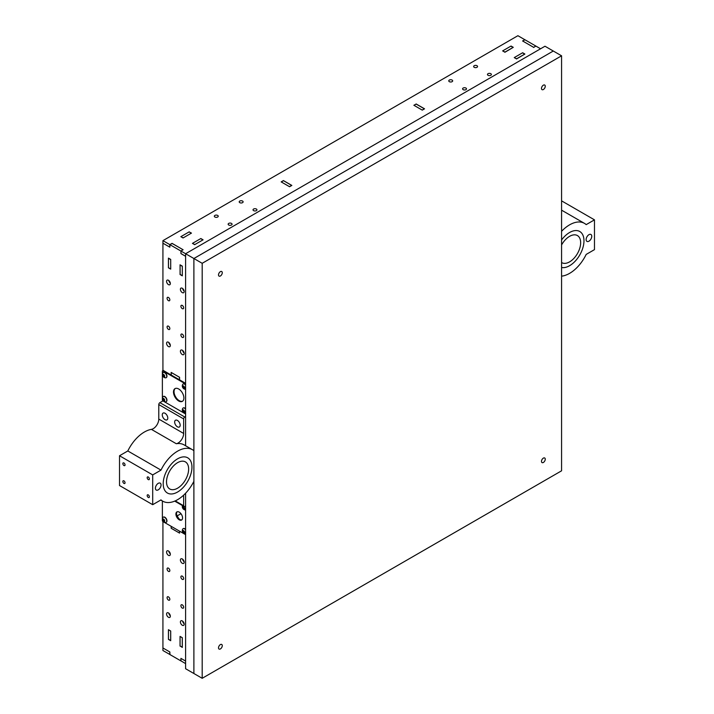 <?xml version="1.0" encoding="UTF-8"?>
<svg xmlns="http://www.w3.org/2000/svg" width="714" height="714" viewBox="0 0 714 714"><rect width="100%" height="100%" fill="white"/><g stroke="black" fill="none" stroke-linecap="round" stroke-linejoin="round"><path stroke-width="1.07" d="M171.164 526.316L171.164 528.262L179.571 533.117L179.455 531.109M171.28 526.379L171.28 528.298L179.455 533.019M177.188 515.883L180.963 513.696M422.233 110.108L413.959 105.324M416.164 104.074L424.455 108.867M185.595 663.618L180.954 660.869M169.87 654.497L162.926 650.525L162.926 647.973L169.843 651.962L169.95 654.577L180.785 660.843L180.954 658.379L180.954 660.932M169.78 654.488L169.78 651.936L162.926 647.973L162.926 521.559A0.785 0.455 -120 0 1 162.373 520.604L162.373 500.96M180.928 660.905L180.928 658.37L185.595 661.066L180.954 658.379M533.653 47.481L535.759 46.008L524.924 39.752L522.71 41.028L533.545 47.285M522.71 41.028L524.924 39.752M540.569 48.784L535.919 46.107L533.653 47.356L522.594 40.966L524.844 39.743M182.275 305.44A1.955 1.125 60 0 1 183.56 307.163A1.955 1.125 60 0 1 183.257 308.734A1.955 1.125 60 0 1 182.275 308.635A1.955 1.125 60 0 1 180.999 306.913A1.955 1.125 60 0 1 181.302 305.351A1.955 1.125 60 0 1 182.275 305.44M182.275 334.17A1.955 1.125 60 0 1 183.56 335.892A1.955 1.125 60 0 1 183.257 337.463A1.955 1.125 60 0 1 182.275 337.365A1.955 1.125 60 0 1 180.999 335.642A1.955 1.125 60 0 1 181.302 334.081A1.955 1.125 60 0 1 182.275 334.17M168.459 326.191A1.955 1.125 60 0 1 169.736 327.913A1.955 1.125 60 0 1 169.432 329.484A1.955 1.125 60 0 1 168.459 329.386A1.955 1.125 60 0 1 167.183 327.664A1.955 1.125 60 0 1 167.478 326.093A1.955 1.125 60 0 1 168.459 326.191M168.459 297.461A1.955 1.125 60 0 1 169.736 299.184A1.955 1.125 60 0 1 169.432 300.755A1.955 1.125 60 0 1 168.459 300.656A1.955 1.125 60 0 1 167.183 298.934A1.955 1.125 60 0 1 167.478 297.363A1.955 1.125 60 0 1 168.459 297.461M182.275 608.069A1.955 1.125 -120 0 0 183.257 608.167A1.955 1.125 -120 0 0 183.56 606.597A1.955 1.125 -120 0 0 182.275 604.874A1.955 1.125 -120 0 0 181.302 604.785A1.955 1.125 -120 0 0 180.999 606.347A1.955 1.125 -120 0 0 182.275 608.069M182.275 579.34A1.955 1.125 -120 0 0 183.257 579.438A1.955 1.125 -120 0 0 183.56 577.867A1.955 1.125 -120 0 0 182.275 576.144A1.955 1.125 -120 0 0 181.302 576.055A1.955 1.125 -120 0 0 180.999 577.617A1.955 1.125 -120 0 0 182.275 579.34M168.459 571.361A1.955 1.125 -120 0 0 169.432 571.459A1.955 1.125 -120 0 0 169.736 569.888A1.955 1.125 -120 0 0 168.459 568.165A1.955 1.125 -120 0 0 167.478 568.067A1.955 1.125 -120 0 0 167.183 569.638A1.955 1.125 -120 0 0 168.459 571.361M168.459 600.09A1.955 1.125 -120 0 0 169.432 600.188A1.955 1.125 -120 0 0 169.736 598.618A1.955 1.125 -120 0 0 168.459 596.895A1.955 1.125 -120 0 0 167.478 596.797A1.955 1.125 -120 0 0 167.183 598.368A1.955 1.125 -120 0 0 168.459 600.09M180.401 622.001A2.66 1.535 -120 0 0 181.561 624.679A2.66 1.535 -120 0 0 183.605 625.384A2.66 1.535 -120 0 0 184.158 624.17A2.66 1.535 -120 0 0 182.998 621.492A2.66 1.535 -120 0 0 180.945 620.778A2.66 1.535 -120 0 0 180.401 622.001M182.65 621.171A2.66 1.535 -120 0 0 184.123 623.724M166.576 552.065A2.66 1.535 -120 0 0 167.736 554.742A2.66 1.535 -120 0 0 169.789 555.456A2.66 1.535 -120 0 0 170.334 554.242A2.66 1.535 -120 0 0 169.173 551.565A2.66 1.535 -120 0 0 167.13 550.851A2.66 1.535 -120 0 0 166.576 552.065M168.825 551.235A2.66 1.535 -120 0 0 170.298 553.796M184.158 562.221A2.66 1.535 60 0 1 183.605 563.435A2.66 1.535 60 0 1 181.561 562.721A2.66 1.535 60 0 1 180.401 560.053A2.66 1.535 60 0 1 180.945 558.83A2.66 1.535 60 0 1 182.998 559.544A2.66 1.535 60 0 1 184.158 562.221M184.123 561.775A2.66 1.535 60 0 1 182.65 559.214M170.334 616.191A2.66 1.535 60 0 1 169.789 617.405A2.66 1.535 60 0 1 167.736 616.691A2.66 1.535 60 0 1 166.576 614.022A2.66 1.535 60 0 1 167.13 612.799A2.66 1.535 60 0 1 169.173 613.513A2.66 1.535 60 0 1 170.334 616.191M170.298 615.745A2.66 1.535 60 0 1 168.825 613.183M184.158 291.517A2.66 1.535 60 0 1 183.605 292.731A2.66 1.535 60 0 1 181.561 292.017A2.66 1.535 60 0 1 180.401 289.349A2.66 1.535 60 0 1 180.945 288.126A2.66 1.535 60 0 1 182.998 288.84A2.66 1.535 60 0 1 184.158 291.517M184.123 291.071A2.66 1.535 60 0 1 182.65 288.51M170.334 345.487A2.66 1.535 60 0 1 169.789 346.701A2.66 1.535 60 0 1 167.736 345.987A2.66 1.535 60 0 1 166.576 343.318A2.66 1.535 60 0 1 167.13 342.095A2.66 1.535 60 0 1 169.173 342.809A2.66 1.535 60 0 1 170.334 345.487M170.298 345.041A2.66 1.535 60 0 1 168.825 342.479M180.401 351.297A2.66 1.535 -120 0 0 181.561 353.974A2.66 1.535 -120 0 0 183.605 354.679A2.66 1.535 -120 0 0 184.158 353.466A2.66 1.535 -120 0 0 182.998 350.788A2.66 1.535 -120 0 0 180.945 350.074A2.66 1.535 -120 0 0 180.401 351.297M182.65 350.467A2.66 1.535 -120 0 0 184.123 353.019M166.576 281.361A2.66 1.535 -120 0 0 167.736 284.038A2.66 1.535 -120 0 0 169.789 284.752A2.66 1.535 -120 0 0 170.334 283.538A2.66 1.535 -120 0 0 169.173 280.861A2.66 1.535 -120 0 0 167.13 280.147A2.66 1.535 -120 0 0 166.576 281.361M168.825 280.531A2.66 1.535 -120 0 0 170.298 283.092M180.044 646.108L180.044 636.406L182.311 637.709L182.311 647.411L180.16 646.036M170.7 640.708L168.433 639.405L168.433 629.694L170.7 631.006L170.7 640.708M168.433 258.12L168.433 267.821L170.7 269.133L170.7 259.423L168.433 258.12M171.164 375.002L171.164 372.413L179.571 377.269L179.571 379.857M172.047 243.429L183.105 249.739L180.928 251.016L180.954 253.604L185.595 256.281L180.954 253.541M180.901 251.141L182.998 249.677L172.163 243.42L169.95 244.697L180.785 250.953M169.95 244.697L169.843 247.187L162.926 243.197L162.926 370.62M152.698 504.691L152.698 474.908L119.524 455.755L119.524 485.538L152.698 504.691L160.989 499.898A29.711 17.154 120 0 0 162.721 501.166A29.711 17.154 120 0 0 193.887 481.307L193.887 450.721A29.711 17.154 120 0 0 192.432 449.695L184.141 444.911A29.711 17.154 120 0 0 176.287 443.724L151.404 429.364A7.818 4.516 120 0 0 158.785 419.082L158.785 404.561A1.562 0.901 -60 0 1 159.882 402.651L162.926 400.893L185.595 413.977L162.926 400.893A0.785 0.455 -120 0 1 162.373 399.938L162.373 371.209A0.785 0.455 -120 0 1 162.926 370.887L185.595 383.971M180.044 274.524L182.311 275.836L182.311 266.135L180.044 264.823L180.16 274.453M176.278 397.894A11.727 6.774 60 0 1 174.966 395.618M179.428 519.248A8.604 4.962 60 0 1 176.492 514.169M171.19 375.02L171.253 372.485L171.28 375.064L179.455 379.794L179.455 377.242L171.28 372.512M289.536 186.72L281.262 181.936L283.476 180.651L291.758 185.479M231.488 223.402A1.955 1.125 180 0 1 232.059 224.205A1.955 1.125 180 0 1 230.854 225.24A1.955 1.125 180 0 1 228.721 224.999A1.955 1.125 180 0 1 228.15 224.205A1.955 1.125 180 0 1 229.355 223.161A1.955 1.125 180 0 1 231.488 223.402M256.371 209.041A1.955 1.125 180 0 1 256.942 209.836A1.955 1.125 180 0 1 255.737 210.88A1.955 1.125 180 0 1 253.604 210.63A1.955 1.125 180 0 1 253.033 209.836A1.955 1.125 180 0 1 254.238 208.791A1.955 1.125 180 0 1 256.371 209.041M242.546 201.053A1.955 1.125 180 0 1 243.117 201.857A1.955 1.125 180 0 1 241.912 202.901A1.955 1.125 180 0 1 239.779 202.651A1.955 1.125 180 0 1 239.208 201.857A1.955 1.125 180 0 1 240.413 200.812A1.955 1.125 180 0 1 242.546 201.053M217.663 215.423A1.955 1.125 180 0 1 218.234 216.217A1.955 1.125 180 0 1 217.029 217.261A1.955 1.125 180 0 1 214.905 217.02A1.955 1.125 180 0 1 214.325 216.217A1.955 1.125 180 0 1 215.539 215.182A1.955 1.125 180 0 1 217.663 215.423M488.037 75.282A1.955 1.125 0 0 0 490.17 75.532A1.955 1.125 0 0 0 491.375 74.488A1.955 1.125 0 0 0 490.804 73.685A1.955 1.125 0 0 0 488.671 73.444A1.955 1.125 0 0 0 487.466 74.488A1.955 1.125 0 0 0 488.037 75.282M463.163 89.652A1.955 1.125 0 0 0 465.287 89.893A1.955 1.125 0 0 0 466.501 88.848A1.955 1.125 0 0 0 465.921 88.054A1.955 1.125 0 0 0 463.797 87.804A1.955 1.125 0 0 0 462.583 88.848A1.955 1.125 0 0 0 463.163 89.652M449.338 81.664A1.955 1.125 0 0 0 451.471 81.914A1.955 1.125 0 0 0 452.676 80.869A1.955 1.125 0 0 0 452.105 80.075A1.955 1.125 0 0 0 449.972 79.825A1.955 1.125 0 0 0 448.767 80.869A1.955 1.125 0 0 0 449.338 81.664M474.221 67.303A1.955 1.125 0 0 0 476.345 67.544A1.955 1.125 0 0 0 477.559 66.509A1.955 1.125 0 0 0 476.979 65.706A1.955 1.125 0 0 0 474.855 65.465A1.955 1.125 0 0 0 473.641 66.509A1.955 1.125 0 0 0 474.221 67.303M169.843 247.169L162.926 243.197L162.926 240.645L517.9 35.7L524.781 39.689M192.45 243.385L194.663 244.661L203.071 239.815L200.857 238.53L192.45 243.385M189.246 231.827L180.838 236.682L183.052 237.958L191.459 233.103L189.246 231.97M416.137 103.967L424.535 108.814L422.269 110.126L413.87 105.27L416.137 104.065M281.164 181.892L283.431 180.58L291.839 185.435L289.572 186.738L281.164 181.892M169.78 247.151L169.78 244.599L162.926 240.645M169.78 244.599L172.083 243.412M172.047 243.358L169.896 244.599M185.595 253.729L193.887 258.513L185.595 253.729L185.595 445.75L185.595 253.729L544.987 46.231L553.288 51.024L544.987 46.231L185.595 253.729L180.954 251.051M504.852 52.176L502.638 50.899L511.046 46.044L513.25 47.32L504.852 52.176M514.25 57.602L522.657 52.747L524.861 54.023L516.463 58.878L514.25 57.602M179.571 377.269L179.455 379.794M561.579 55.808L553.288 51.024L193.887 258.513L553.288 51.024L193.887 258.513L193.887 673.507L202.187 678.3L561.579 470.803L561.579 55.808L202.187 263.305L202.187 678.3M185.595 493.231L185.595 668.723L193.887 673.507L185.595 668.723L185.595 493.231M202.981 239.895L200.804 238.69M192.521 243.42L194.833 244.563L202.901 239.904M182.311 266.206L182.311 275.693L180.098 274.426M182.275 266.304L180.071 265.028L180.071 274.354M192.619 243.287L200.688 238.628M524.781 54.112L516.517 58.967M514.312 57.638L516.624 58.78M524.701 54.121L522.487 52.845L514.41 57.504M182.311 637.789L180.133 636.46M180.098 646L182.311 647.277L180.071 645.929L182.275 647.205L182.275 637.888M180.071 645.929L180.071 636.611M191.37 233.192L189.192 231.988M180.91 236.718L183.221 237.86L191.29 233.201M170.7 259.503L170.7 268.991L168.486 267.714M170.664 259.601L168.459 258.325L168.459 267.643M181.008 236.584L189.076 231.925M513.17 47.41L504.905 52.265M502.701 50.935L505.012 52.077M513.089 47.419L510.876 46.142L502.808 50.801M170.7 631.078L168.522 629.748M168.486 639.298L170.7 640.574L168.459 639.226L170.664 640.503L170.664 631.185M168.459 639.226L168.459 629.909M218.511 647.848A2.66 1.535 120 0 0 219.064 649.071A2.66 1.535 120 0 0 221.108 648.357A2.66 1.535 120 0 0 222.268 645.679A2.66 1.535 120 0 0 221.724 644.465A2.66 1.535 120 0 0 219.671 645.17A2.66 1.535 120 0 0 218.511 647.848M543.372 458.12A2.66 1.535 120 0 0 541.631 460.468A2.66 1.535 120 0 0 542.042 462.592A2.66 1.535 120 0 0 543.372 462.467A2.66 1.535 120 0 0 545.112 460.119A2.66 1.535 120 0 0 544.702 457.995A2.66 1.535 120 0 0 543.372 458.12M541.489 88.429A2.66 1.535 120 0 0 542.042 89.652A2.66 1.535 120 0 0 544.095 88.938A2.66 1.535 120 0 0 545.255 86.26A2.66 1.535 120 0 0 544.702 85.046A2.66 1.535 120 0 0 542.649 85.76A2.66 1.535 120 0 0 541.489 88.429M220.394 271.65A2.66 1.535 120 0 0 218.654 273.989A2.66 1.535 120 0 0 219.064 276.122A2.66 1.535 120 0 0 220.394 275.988A2.66 1.535 120 0 0 222.125 273.649A2.66 1.535 120 0 0 221.724 271.516A2.66 1.535 120 0 0 220.394 271.65M193.887 258.513L193.887 673.507L193.887 258.513L202.187 263.305M561.579 239.949A20.331 11.736 -60 0 1 579.759 231.497A20.331 11.736 -60 0 1 583.972 240.805A20.331 11.736 -60 0 1 576.359 259.851A20.331 11.736 -60 0 1 561.579 267.509A20.331 11.736 120 0 0 576.359 259.851A20.331 11.736 120 0 0 583.972 240.805A20.331 11.736 120 0 0 579.759 231.497A20.331 11.736 120 0 0 561.579 239.949M561.579 262.529A15.637 9.032 120 0 0 561.775 262.645A15.637 9.032 120 0 0 573.824 258.459A15.637 9.032 120 0 0 580.652 242.715A15.637 9.032 120 0 0 577.412 235.558A15.637 9.032 120 0 0 561.579 244.938M586.132 239.556A3.989 2.303 120 0 0 586.953 241.386A3.989 2.303 120 0 0 590.023 240.315A3.989 2.303 120 0 0 591.763 236.298A3.989 2.303 120 0 0 590.942 234.478A3.989 2.303 120 0 0 587.872 235.549A3.989 2.303 120 0 0 586.132 239.556M561.579 276.157A29.711 17.154 120 0 0 586.185 254.416L594.476 249.632L594.476 219.85L586.185 224.633A29.711 17.154 120 0 0 584.454 223.366A29.711 17.154 120 0 0 561.579 231.309M561.579 200.857L594.476 219.85M179.241 519.801A4.695 2.704 60 0 1 176.171 515.669A4.695 2.704 60 0 1 176.893 511.911A4.695 2.704 60 0 1 179.241 512.143A4.695 2.704 60 0 1 182.302 516.276A4.695 2.704 60 0 1 181.588 520.033A4.695 2.704 60 0 1 179.241 519.801M181.847 519.846A4.695 2.704 60 0 1 179.794 519.489A4.695 2.704 60 0 1 176.804 515.606A4.695 2.704 60 0 1 177.188 511.777M185.595 534.652L162.926 521.559M163.676 519.596A0.982 0.562 -120 0 0 164.363 520.765L163.586 519.542M166.237 522.3A2.972 1.714 -120 0 0 166.344 522.246A2.972 1.714 -120 0 0 166.799 519.872A2.972 1.714 -120 0 0 164.863 517.248A2.972 1.714 -120 0 0 163.381 517.106A2.972 1.714 -120 0 0 163.274 517.168M166.755 521.015A2.972 1.714 -120 0 0 164.648 517.373A2.972 1.714 -120 0 0 163.167 517.222A2.972 1.714 -120 0 0 162.712 517.748A3.383 3.383 0 0 0 165.452 522.505A2.972 1.714 -120 0 0 166.139 522.371A2.972 1.714 -120 0 0 166.755 521.015M164.648 522.22A2.972 1.714 -120 0 0 165.452 522.505M164.693 520.988A1.482 0.857 -120 0 0 163.649 519.167A1.482 0.857 -120 0 0 162.596 519.774A1.482 0.857 -120 0 0 163.649 521.595A1.482 0.857 -120 0 0 164.693 520.988M164.042 521.407L162.846 519.917L163.247 519.355L164.443 520.836L164.042 521.407M163.542 519.515L162.846 519.917M163.97 520.533L163.247 520.943M183.873 508.02L183.668 507.502A0.982 0.562 -120 0 0 184.328 508.279L183.15 508.43L183.15 506.833L184.346 508.323L183.953 508.895L183.15 508.43M184.56 509.707A2.972 1.714 -120 0 0 185.354 509.992A2.972 1.714 -120 0 0 185.595 509.992M182.498 507.261A1.482 0.857 -120 0 0 183.552 509.082A1.482 0.857 -120 0 0 184.605 508.475A1.482 0.857 -120 0 0 183.552 506.654A1.482 0.857 -120 0 0 182.498 507.261M183.578 507.083A0.982 0.562 -120 0 0 183.668 507.502L183.489 507.029M183.444 507.002L182.748 507.404M183.873 532.019L183.668 531.511A0.982 0.562 -120 0 0 184.328 532.287L183.15 532.439L183.15 530.841L184.346 532.332L183.953 532.903L183.15 532.439M185.595 529.422A2.972 1.714 -120 0 0 184.765 528.744A2.972 1.714 -120 0 0 183.284 528.592A2.972 1.714 -120 0 0 183.177 528.663M185.595 529.779A2.972 1.714 -120 0 0 184.56 528.86A2.972 1.714 -120 0 0 183.07 528.717A2.972 1.714 -120 0 0 182.614 529.244A3.383 3.383 0 0 0 185.354 533.992A2.972 1.714 -120 0 0 185.595 534.001M184.56 533.715A2.972 1.714 -120 0 0 185.354 533.992M182.498 531.261A1.482 0.857 -120 0 0 183.552 533.081A1.482 0.857 -120 0 0 184.605 532.474A1.482 0.857 -120 0 0 183.552 530.654A1.482 0.857 -120 0 0 182.498 531.261M183.578 531.091A0.982 0.562 -120 0 0 183.668 531.511L183.489 531.038M183.444 531.011L182.748 531.412M178.687 400.991A7.354 4.239 60 0 1 173.886 394.512A7.354 4.239 60 0 1 175.01 388.621A7.354 4.239 60 0 1 178.687 388.987A7.354 4.239 60 0 1 183.489 395.458A7.354 4.239 60 0 1 182.365 401.348A7.354 4.239 60 0 1 178.687 400.991M182.623 401.179A7.354 4.239 60 0 1 179.241 400.67A7.354 4.239 60 0 1 174.511 394.44A7.354 4.239 60 0 1 175.296 388.478M162.533 370.843L163.087 370.53A0.785 0.455 60 0 1 163.479 370.566L185.595 383.338M163.676 374.921A0.982 0.562 -120 0 0 164.363 376.091L163.586 374.868M166.237 377.635A2.972 1.714 -120 0 0 166.344 377.572A2.972 1.714 -120 0 0 166.799 375.198A2.972 1.714 -120 0 0 164.863 372.574A2.972 1.714 -120 0 0 163.381 372.431A2.972 1.714 -120 0 0 163.274 372.494M166.755 376.34A2.972 1.714 -120 0 0 164.648 372.699A2.972 1.714 -120 0 0 163.167 372.547A2.972 1.714 -120 0 0 162.712 373.074A3.383 3.383 0 0 0 165.452 377.831A2.972 1.714 -120 0 0 166.139 377.697A2.972 1.714 -120 0 0 166.755 376.34M164.648 377.554A2.972 1.714 -120 0 0 165.452 377.831M164.693 376.314A1.482 0.857 -120 0 0 163.649 374.493A1.482 0.857 -120 0 0 162.596 375.1A1.482 0.857 -120 0 0 163.649 376.921A1.482 0.857 -120 0 0 164.693 376.314M164.042 376.733L162.846 375.243L163.247 374.68L164.443 376.162L164.042 376.733M163.542 374.85L162.846 375.243M163.97 375.859L163.247 376.269M163.676 398.93A0.982 0.562 -120 0 0 164.363 400.09L163.586 398.876M166.237 401.634A2.972 1.714 -120 0 0 166.344 401.58A2.972 1.714 -120 0 0 166.799 399.197A2.972 1.714 -120 0 0 164.863 396.582A2.972 1.714 -120 0 0 163.381 396.44A2.972 1.714 -120 0 0 163.274 396.502M166.755 400.34A2.972 1.714 -120 0 0 164.648 396.707A2.972 1.714 -120 0 0 163.167 396.556A2.972 1.714 -120 0 0 162.712 397.082A3.383 3.383 0 0 0 165.452 401.839A2.972 1.714 -120 0 0 166.139 401.705A2.972 1.714 -120 0 0 166.755 400.34M164.648 401.554A2.972 1.714 -120 0 0 165.452 401.839M164.693 400.322A1.482 0.857 -120 0 0 163.649 398.501A1.482 0.857 -120 0 0 162.596 399.108A1.482 0.857 -120 0 0 163.649 400.92A1.482 0.857 -120 0 0 164.693 400.322M164.042 400.741L162.846 399.251L163.247 398.68L164.443 400.17L164.042 400.741M163.542 398.849L162.846 399.251M163.97 399.867L163.247 400.277M183.873 387.354L183.668 386.836A0.982 0.562 -120 0 0 184.328 387.613L183.15 387.764L183.15 386.167L184.346 387.657L183.953 388.229L183.15 387.764M185.595 384.748A2.972 1.714 -120 0 0 184.765 384.07A2.972 1.714 -120 0 0 183.284 383.918A2.972 1.714 -120 0 0 183.177 383.989M185.595 385.105A2.972 1.714 -120 0 0 184.56 384.194A2.972 1.714 -120 0 0 183.07 384.043A2.972 1.714 -120 0 0 182.614 384.569A3.383 3.383 0 0 0 185.354 389.317A2.972 1.714 -120 0 0 185.595 389.326M184.56 389.041A2.972 1.714 -120 0 0 185.354 389.317M182.498 386.586A1.482 0.857 -120 0 0 183.552 388.407A1.482 0.857 -120 0 0 184.605 387.8A1.482 0.857 -120 0 0 183.552 385.988A1.482 0.857 -120 0 0 182.498 386.586M183.578 386.417A0.982 0.562 -120 0 0 183.668 386.836L183.489 386.363M183.444 386.336L182.748 386.738M183.873 411.353L183.668 410.845A0.982 0.562 -120 0 0 184.328 411.621L183.15 411.773L183.15 410.175L184.346 411.666L183.953 412.228L183.15 411.773M185.595 408.747A2.972 1.714 -120 0 0 184.765 408.078A2.972 1.714 -120 0 0 183.284 407.926A2.972 1.714 -120 0 0 183.177 407.997M185.595 409.113A2.972 1.714 -120 0 0 184.56 408.194A2.972 1.714 -120 0 0 183.07 408.051A2.972 1.714 -120 0 0 182.614 408.578A3.383 3.383 0 0 0 185.354 413.326A2.972 1.714 -120 0 0 185.595 413.335M184.56 413.049A2.972 1.714 -120 0 0 185.354 413.326M182.498 410.595A1.482 0.857 -120 0 0 183.552 412.415A1.482 0.857 -120 0 0 184.605 411.808A1.482 0.857 -120 0 0 183.552 409.988A1.482 0.857 -120 0 0 182.498 410.595M183.578 410.425A0.982 0.562 -120 0 0 183.668 410.845L183.489 410.371M183.444 410.345L182.748 410.746M191.959 467.134A20.331 11.736 -60 0 1 183.079 487.591A20.331 11.736 -60 0 1 167.415 493.035A20.331 11.736 -60 0 1 163.203 483.735A20.331 11.736 -60 0 1 172.074 463.27A20.331 11.736 -60 0 1 187.746 457.826A20.331 11.736 -60 0 1 191.959 467.134A20.331 11.736 120 0 0 187.746 457.826A20.331 11.736 120 0 0 172.074 463.27A20.331 11.736 120 0 0 163.203 483.735A20.331 11.736 120 0 0 167.415 493.035A20.331 11.736 120 0 0 183.079 487.591A20.331 11.736 120 0 0 191.959 467.134M188.639 469.044A15.637 9.032 120 0 0 185.399 461.887A15.637 9.032 120 0 0 173.35 466.081A15.637 9.032 120 0 0 166.523 481.816A15.637 9.032 120 0 0 169.762 488.974A15.637 9.032 120 0 0 181.811 484.788A15.637 9.032 120 0 0 188.639 469.044M149.378 478.942A1.562 0.901 -120 0 0 148.699 477.371A1.562 0.901 -120 0 0 147.495 476.952A1.562 0.901 -120 0 0 147.173 477.666A1.562 0.901 -120 0 0 147.852 479.237A1.562 0.901 -120 0 0 149.056 479.656A1.562 0.901 -120 0 0 149.378 478.942M125.048 464.894A1.562 0.901 -120 0 0 124.37 463.324A1.562 0.901 -120 0 0 123.165 462.904A1.562 0.901 -120 0 0 122.844 463.618A1.562 0.901 -120 0 0 123.522 465.198A1.562 0.901 -120 0 0 124.727 465.617A1.562 0.901 -120 0 0 125.048 464.894M125.048 482.771A1.562 0.901 -120 0 0 124.37 481.2A1.562 0.901 -120 0 0 123.165 480.781A1.562 0.901 -120 0 0 122.844 481.495A1.562 0.901 -120 0 0 123.522 483.075A1.562 0.901 -120 0 0 124.727 483.485A1.562 0.901 -120 0 0 125.048 482.771M149.378 496.819A1.562 0.901 -120 0 0 148.699 495.248A1.562 0.901 -120 0 0 147.495 494.829A1.562 0.901 -120 0 0 147.173 495.543A1.562 0.901 -120 0 0 147.852 497.114A1.562 0.901 -120 0 0 149.056 497.533A1.562 0.901 -120 0 0 149.378 496.819M161.052 484.976A3.989 2.303 120 0 0 160.222 483.155A3.989 2.303 120 0 0 157.151 484.217A3.989 2.303 120 0 0 155.411 488.233A3.989 2.303 120 0 0 156.232 490.054A3.989 2.303 120 0 0 159.302 488.992A3.989 2.303 120 0 0 161.052 484.976M180.178 425.223A3.909 2.258 -120 0 0 178.473 421.287A3.909 2.258 -120 0 0 175.457 420.234A3.909 2.258 -120 0 0 174.653 422.028A3.909 2.258 -120 0 0 176.358 425.963A3.909 2.258 -120 0 0 179.366 427.008A3.909 2.258 -120 0 0 180.178 425.223M167.79 418.065A3.909 2.258 -120 0 0 166.085 414.129A3.909 2.258 -120 0 0 163.069 413.085A3.909 2.258 -120 0 0 162.265 414.87A3.909 2.258 -120 0 0 163.97 418.806A3.909 2.258 -120 0 0 166.978 419.859A3.909 2.258 -120 0 0 167.79 418.065M192.432 449.695A29.711 17.154 120 0 0 160.989 470.115L127.815 450.962L119.524 455.755M152.698 474.908L160.989 470.115M151.404 429.364A29.711 17.154 120 0 0 127.815 450.962M159.882 402.651L184.765 417.012L185.595 416.539M158.785 419.082L183.659 433.452L183.659 418.931L158.785 404.561M175.233 500.898L183.659 505.762L183.659 495.141M183.659 505.762A1.562 0.901 120 0 0 183.989 506.476A1.562 0.901 120 0 0 184.765 506.396L185.595 505.914M184.765 417.012A1.562 0.901 120 0 0 183.659 418.931M183.659 433.452A7.818 4.516 -60 0 1 176.287 443.724M416.217 104.048L414.004 105.324L416.182 104.039M422.188 110.045L424.402 108.769M283.52 180.66L281.307 181.936M289.491 186.657L291.705 185.381M163.479 370.566L162.926 370.887M171.253 528.262L171.253 526.37M200.768 238.619L202.946 239.877M524.745 54.094L522.568 52.836M189.156 231.916L191.334 233.175M513.134 47.392L510.956 46.133M584.454 223.366L561.579 210.166M182.472 505.601A3.383 3.383 0 0 0 185.354 509.992M162.721 501.166L160.766 500.032M183.989 506.476L174.716 501.121"/></g></svg>
